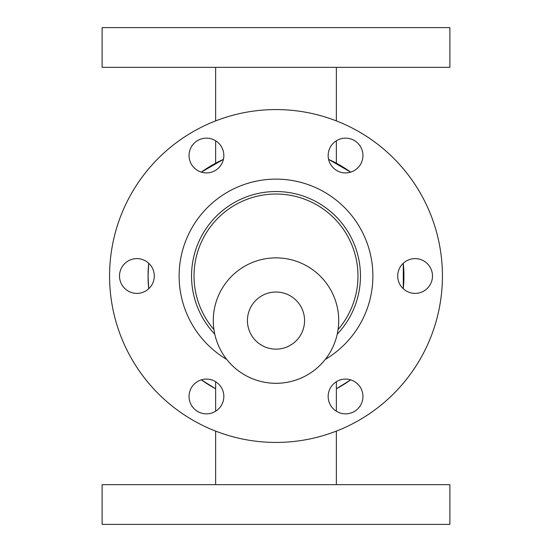 <?xml version="1.0" encoding="UTF-8"?>
<svg xmlns="http://www.w3.org/2000/svg" width="552" height="552" viewBox="0 0 552 552"><rect width="100%" height="100%" fill="white"/><g stroke="black" fill="none" stroke-linecap="round" stroke-linejoin="round"><path stroke-width="0.83" d="M191.544 276A84.456 84.456 0 0 1 307.312 197.561A84.456 84.456 0 0 1 337.231 334.167A84.456 84.456 0 0 0 307.312 197.561A84.456 84.456 0 0 0 214.769 334.167A84.456 84.456 0 0 1 191.544 276M119.508 276A17.388 17.388 0 0 1 145.59 260.944A17.388 17.388 0 0 1 145.59 291.056A17.388 17.388 0 0 1 119.508 276M328.164 396.467A17.388 17.388 0 0 1 354.246 381.411A17.388 17.388 0 0 1 354.246 411.523A17.388 17.388 0 0 1 328.164 396.467M397.716 276A17.388 17.388 0 0 1 423.798 260.944A17.388 17.388 0 0 1 423.798 291.056A17.388 17.388 0 0 1 397.716 276M328.164 155.533A17.388 17.388 0 0 1 354.246 140.477A17.388 17.388 0 0 1 354.246 170.589A17.388 17.388 0 0 1 328.164 155.533M189.06 396.467A17.388 17.388 0 0 1 215.142 381.411A17.388 17.388 0 0 1 215.142 411.523A17.388 17.388 0 0 1 189.06 396.467M189.06 155.533A17.388 17.388 0 0 1 215.142 140.477A17.388 17.388 0 0 1 215.142 170.589A17.388 17.388 0 0 1 189.06 155.533M276 257.867A62.721 62.721 0 0 1 330.317 351.948A62.721 62.721 0 0 1 221.683 351.948A62.721 62.721 0 0 1 276 257.867A62.721 62.721 0 0 1 338.721 320.588A62.721 62.721 0 0 1 276 383.309A62.721 62.721 0 0 1 213.279 320.588A62.721 62.721 0 0 1 276 257.867A62.721 62.721 0 0 1 338.721 320.588A62.721 62.721 0 0 1 276 383.309A62.721 62.721 0 0 1 213.279 320.588A62.721 62.721 0 0 1 276 257.867M276 292.022A28.566 28.566 0 0 1 300.736 334.871A28.566 28.566 0 0 1 251.263 334.871A28.566 28.566 0 0 1 276 292.022M276 484.656L449.88 484.656L449.88 524.4L102.12 524.4L102.12 484.656L276 484.656M449.88 67.344L102.12 67.344L102.12 27.6L449.88 27.6L449.88 67.344M350.692 172.141L328.599 159.383A127.926 127.926 0 0 1 350.692 172.141L333.698 161.826M403.291 263.242A127.926 127.926 0 0 1 403.291 288.758L403.291 263.242L403.864 271.984L403.291 288.758L403.291 263.242L403.291 288.758L403.926 276L403.291 288.758M350.692 379.859A127.926 127.926 0 0 1 336.361 388.787L350.692 379.859L336.361 388.787L350.692 379.859L343.144 384.889M215.639 388.787A127.926 127.926 0 0 1 201.307 379.859L215.639 388.787L201.307 379.859M148.709 288.758A127.926 127.926 0 0 1 148.709 263.242L148.074 276L148.709 288.758L148.074 276L148.709 288.758L148.074 276L148.709 288.758L148.074 276L148.709 263.242M201.307 172.141A127.926 127.926 0 0 1 223.401 159.39L201.307 172.141L209.305 166.835M276 109.572A166.428 166.428 0 0 1 420.134 359.214A166.428 166.428 0 0 1 131.866 359.214A166.428 166.428 0 0 1 276 109.572M194.028 276A81.972 81.972 0 0 1 304.552 199.162A81.972 81.972 0 0 1 338.079 329.53A81.972 81.972 0 0 0 304.552 199.162A81.972 81.972 0 0 0 213.921 329.53A81.972 81.972 0 0 1 194.028 276M226.748 359.421A96.876 96.876 0 0 1 179.124 276A96.876 96.876 0 0 1 324.031 191.868A96.876 96.876 0 0 1 325.252 359.421M336.361 484.656L336.361 431.098M336.361 411.226L336.361 381.708M215.639 484.656L215.639 431.098M215.639 411.226L215.639 381.708M215.639 67.344L215.639 120.902M215.639 140.774L215.639 163.206M336.361 67.344L336.361 120.902M336.361 140.774L336.361 163.206"/></g></svg>
